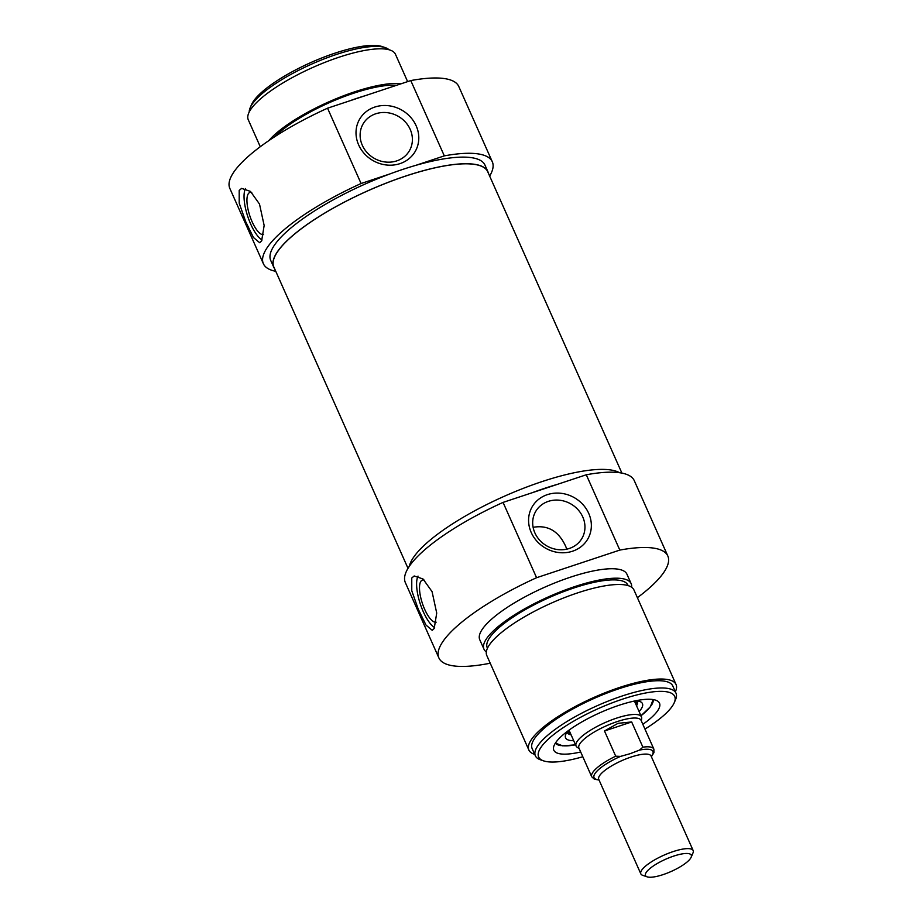 <?xml version="1.0" encoding="UTF-8"?>
<svg xmlns="http://www.w3.org/2000/svg" width="923" height="923" viewBox="0 0 923 923"><rect width="100%" height="100%" fill="white"/><g stroke="black" fill="none" stroke-linecap="round" stroke-linejoin="round"><path stroke-width="1.38" d="M385.26 47.627L382.157 46.577A74.463 19.937 156 0 0 334.968 53.165A74.463 19.937 156 0 0 251.46 104.761L250.168 107.772A76.967 20.606 -24 0 1 336.48 54.445A76.967 20.606 -24 0 1 385.26 47.627A76.967 20.606 -24 0 1 389.01 49.75M362.312 145.28A26.755 24.194 -150 0 1 363.074 123.959A26.755 24.194 -150 0 1 398.344 116.379A26.755 24.194 -150 0 1 409.431 150.714A26.755 24.194 -150 0 1 385.364 162.01A26.755 24.194 -150 0 1 362.312 145.28M245.483 188.523A28.636 9.542 -108.4 0 0 247.537 215.797A28.636 9.542 -108.4 0 0 262.074 240.003M251.737 192.549A22.152 7.384 -108.4 0 0 249.845 192.492A22.152 7.384 -108.4 0 0 252.094 221.716A22.152 7.384 -108.4 0 0 263.586 234.604M239.195 190.438L241.63 188.384L250.456 191.407L259.501 204.052L264.151 225.477L261.647 240.845L259.686 242.737L253.444 237.499L245.68 221.601L239.207 203.152L239.195 190.438M249.233 111.983A76.967 20.606 -24 0 1 250.168 107.772M358.643 144.888A32.132 29.051 30 0 0 412.685 155.064A32.132 29.051 30 0 0 390.879 106.076A32.132 29.051 30 0 0 358.643 144.888M488.44 173.351A117.244 31.394 156 0 0 487.898 171.69L484.956 165.079A117.244 31.394 -24 0 0 415.638 165.402L444.309 155.872A125.297 33.551 -24 0 1 492.317 161.802L458.777 86.485A125.297 33.551 156 0 0 410.781 80.566L327.55 108.199A125.297 33.551 156 0 0 229.839 188.419L263.378 263.724A125.297 33.551 -24 0 1 361.078 183.515L327.55 108.199M361.078 183.515L389.76 173.986A117.244 31.394 156 0 1 402.889 169.359A117.244 31.394 156 0 1 415.638 165.402M410.781 80.566L444.309 155.872M487.898 171.69A117.244 31.394 156 0 0 405.832 175.981A117.244 31.394 156 0 0 273.681 267.07A117.244 31.394 156 0 0 274.546 268.581M273.681 267.07L270.727 260.448A117.244 31.394 -24 0 1 389.76 173.986M407.631 81.616L395.448 54.272A80.555 21.575 156 0 0 339.064 57.214A80.555 21.575 156 0 0 248.275 119.794L260.274 146.734M401.124 83.774A80.555 21.575 156 0 0 354.501 91.873A80.555 21.575 156 0 0 268.789 140.677M396.578 85.285A76.967 20.606 156 0 0 353.74 93.2A76.967 20.606 156 0 0 274.65 136.777M364.908 95.796A80.555 21.575 156 0 0 357.305 98.184A80.555 21.575 156 0 0 349.517 100.907M492.317 161.802A125.297 33.551 -24 0 1 489.651 176.074M275.758 271.304A125.297 33.551 -24 0 1 263.378 263.724M691.142 857.271L692.988 852.956A28.636 7.672 156 0 0 693.161 850.556A28.636 7.672 156 0 0 673.109 851.606A28.636 7.672 156 0 0 640.827 873.85A28.636 7.672 156 0 0 642.731 875.339L647.161 876.85A25.059 6.715 -24 0 1 650.796 867.816A25.059 6.715 -24 0 1 673.744 856.083A25.059 6.715 -24 0 1 691.142 857.271A25.059 6.715 -24 0 1 671.125 871.485A25.059 6.715 -24 0 1 647.161 876.85M630.19 753.676L620.521 756.399L615.71 756.191L604.484 730.981L631.667 721.959L642.893 747.169L639.477 750.111L630.19 753.676M604.484 730.981L618.029 723.332L631.667 721.959M651.384 756.722L653.911 752.672L653.865 749.107L641.058 720.332A34.013 9.103 156 0 0 617.245 721.578A34.013 9.103 156 0 0 578.917 747.999L591.724 776.774A34.013 9.103 156 0 1 615.71 756.191M641.358 721.001L641.681 718.463A35.801 9.588 156 0 0 641.473 716.871A35.801 9.588 156 0 0 616.414 718.186A35.801 9.588 156 0 0 576.067 745.992A35.801 9.588 156 0 0 577.117 747.215L579.217 748.668M567.16 731.974A38.305 10.257 156 0 0 567.933 733.439A38.305 10.257 156 0 0 571.129 734.904M636.535 705.783A38.305 10.257 156 0 0 637.585 702.426A38.305 10.257 156 0 0 637.02 700.88M639.108 711.564A42.066 11.261 156 0 0 642.396 703.522A42.066 11.261 156 0 0 635.659 700.776M567.991 730.901A42.066 11.261 156 0 0 565.534 737.742A42.066 11.261 156 0 0 573.702 740.684M490.217 663.21A125.297 33.551 -24 0 1 438.887 657.926A125.297 33.551 -24 0 1 536.586 577.717L619.818 550.085A125.297 33.551 -24 0 1 667.825 556.004A125.297 33.551 -24 0 1 637.389 597.677M486.329 651.915A80.555 21.575 -24 0 1 483.975 649.181L479.764 639.731A80.555 21.575 -24 0 1 570.552 577.152A80.555 21.575 -24 0 1 626.936 574.198L631.147 583.659A80.555 21.575 -24 0 1 631.609 587.224M667.825 556.004L634.297 480.687A125.297 33.551 156 0 0 586.29 474.768L503.058 502.4A125.297 33.551 156 0 0 405.359 582.621L438.887 657.926M483.975 649.181A80.555 21.575 -24 0 1 574.764 586.601A80.555 21.575 -24 0 1 631.147 583.659M487.459 648.223L487.24 647.727A76.967 20.606 -24 0 1 574.002 587.928A76.967 20.606 -24 0 1 627.882 585.113L628.101 585.609M534.729 754.368A80.555 21.575 -24 0 1 528.867 750.018L486.779 655.48A80.555 21.575 -24 0 1 577.567 592.901A80.555 21.575 -24 0 1 633.951 589.959L676.04 684.485A80.555 21.575 -24 0 1 675.359 691.754M528.867 750.018A80.555 21.575 -24 0 1 619.656 687.439A80.555 21.575 -24 0 1 676.04 684.485M535.363 755.81L532.144 748.565A76.967 20.606 -24 0 1 618.895 688.766A76.967 20.606 -24 0 1 672.775 685.951L676.005 693.196A76.967 20.606 156 0 0 622.125 696.011A76.967 20.606 156 0 0 535.363 755.81A76.967 20.606 156 0 0 540.463 759.802L543.578 760.864A74.463 19.937 -24 0 1 554.377 734.016A74.463 19.937 -24 0 1 622.575 699.138A74.463 19.937 -24 0 1 674.263 702.68A74.463 19.937 -24 0 1 644.946 729.078M531.74 492.882A117.244 31.394 -24 0 1 544.87 488.255A117.244 31.394 -24 0 1 557.619 484.287M409.316 566.307A117.244 31.394 -24 0 1 541.916 481.633A117.244 31.394 -24 0 1 619.518 472.714M536.586 577.717L503.058 502.4M586.29 474.768L619.818 550.085M434.214 628.436L432.241 630.328L425.999 625.079L418.246 609.192L411.773 590.732L411.762 578.017L414.196 575.975L423.022 578.986L432.068 591.643L436.717 613.068L434.214 628.436M588.724 513.384A32.132 29.051 30 0 0 534.682 503.208A32.132 29.051 30 0 0 556.5 552.196A32.132 29.051 30 0 0 588.724 513.384M566.814 549.162L565.741 546.474C558.761 531.129 547.881 524.749 533.113 527.31M582.771 516.972A26.755 24.194 -150 0 1 581.998 538.294A26.755 24.194 -150 0 1 546.728 545.874A26.755 24.194 -150 0 1 535.64 511.55A26.755 24.194 -150 0 1 559.707 500.243A26.755 24.194 -150 0 1 582.771 516.972M674.263 702.68L675.555 699.657A76.967 20.606 156 0 0 676.005 693.196M582.805 756.745A74.463 19.937 -24 0 1 543.578 760.864M642.835 724.313A57.837 15.483 156 0 0 657.799 701.215A57.837 15.483 156 0 0 619.021 705.299A57.837 15.483 156 0 0 553.5 747.653A57.837 15.483 156 0 0 580.694 751.98M653.219 699.588A53.696 14.376 -24 0 1 651.511 705.126M560.619 745.588A53.696 14.376 -24 0 1 555.358 743.153M436.152 622.183A22.152 7.384 71.6 0 1 424.661 609.295A22.152 7.384 71.6 0 1 422.411 580.071A22.152 7.384 71.6 0 1 424.303 580.14M434.641 627.594A28.636 9.542 71.6 0 1 420.103 603.388A28.636 9.542 71.6 0 1 418.05 576.114M621.906 473.107L487.736 171.759A117.071 31.347 156 0 0 368.035 190.738A117.071 31.347 156 0 0 273.843 266.989L408.012 568.337M640.827 873.85L598.739 779.324A28.636 7.672 -24 0 1 631.02 757.068A28.636 7.672 -24 0 1 651.073 756.018L693.161 850.556M598.946 779.785A32.224 8.63 -24 0 1 620.521 756.399M639.477 750.111A32.224 8.63 -24 0 1 651.269 756.479M653.865 749.107A34.013 9.103 156 0 0 642.893 747.169M568.43 730.578A36.874 9.876 156 0 0 570.61 733.739M636.016 704.618A36.874 9.876 156 0 0 635.128 700.88M653.138 699.576L650.311 706.856L640.977 715.752A52.98 14.191 156 0 0 652.526 699.484M555.75 742.577A52.98 14.191 156 0 0 575.548 744.838L562.707 745.853L555.404 743.084M599.05 780.027L594.343 779.197L591.724 776.774M569.018 730.151L576.067 745.992M634.424 701.03L641.473 716.871M637.585 702.426L637.481 700.938M567.933 733.439L566.895 732.366M634.736 701.815L634.332 701.053M569.087 730.105L569.387 730.912"/></g></svg>
